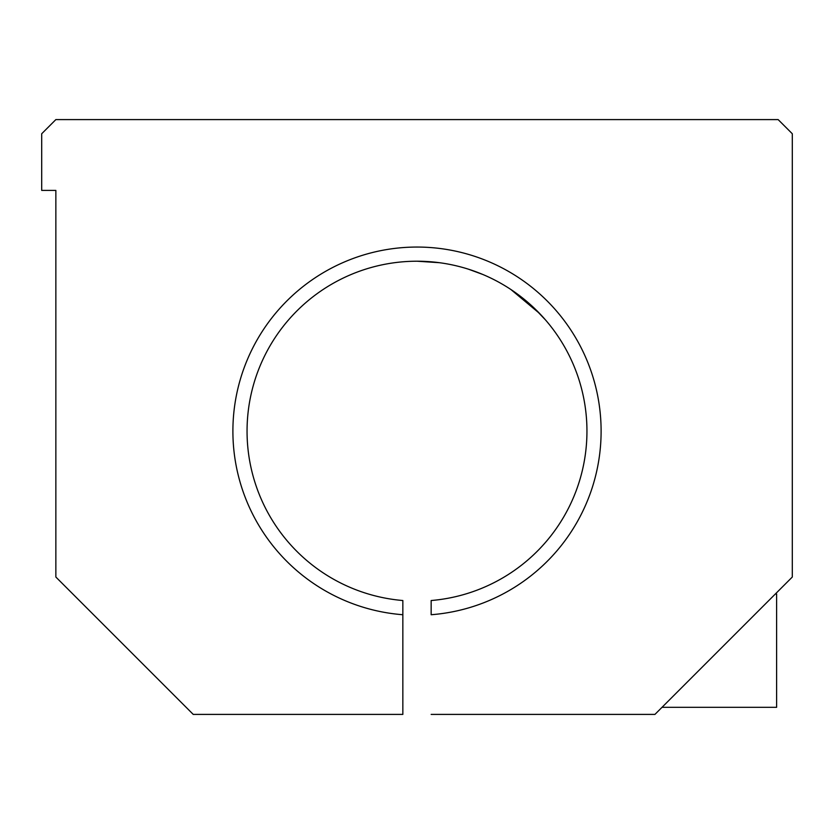 <?xml version="1.0" encoding="UTF-8"?>
<svg xmlns="http://www.w3.org/2000/svg" width="834" height="834" viewBox="0 0 834 834"><rect width="100%" height="100%" fill="white"/><g stroke="black" fill="none" stroke-linecap="round" stroke-linejoin="round"><path stroke-width="1.25" d="M431.157 614.731A184.105 184.105 0 0 0 600.866 421.712A184.105 184.105 0 0 0 412.277 247.114A184.105 184.105 0 0 0 232.894 431.157A184.105 184.105 0 0 1 412.277 247.114A184.105 184.105 0 0 1 600.866 421.712A184.105 184.105 0 0 1 431.157 614.731L431.157 600.522A169.948 169.948 0 0 0 586.688 421.712A169.948 169.948 0 0 0 412.277 261.282A169.948 169.948 0 0 0 247.052 431.157A169.948 169.948 0 0 0 402.843 600.522L402.843 714.404L193.238 714.404L55.857 577.034L55.857 190.402L55.857 577.034L193.238 714.404L402.843 714.404L402.843 614.731A184.105 184.105 0 0 1 232.894 431.157A184.105 184.105 0 0 0 402.843 614.731L402.843 600.522A169.948 169.948 0 0 1 247.052 431.157A169.948 169.948 0 0 1 412.277 261.282A169.948 169.948 0 0 1 586.688 421.712A169.948 169.948 0 0 1 431.157 600.522L431.157 614.731M545.54 319.985L534.146 308.038L510.94 289.544L539.713 313.584M55.857 119.596L778.143 119.596L55.857 119.596L41.7 133.753L41.7 190.402L55.857 190.402L41.7 190.402L41.7 133.753L55.857 119.596M792.3 133.753L792.3 577.034L654.93 714.404L431.157 714.404L654.93 714.404L792.3 577.034L792.3 133.753L778.143 119.596L792.3 133.753M417.167 261.219L439.435 262.7M468.468 269.194L482.615 274.396M775.307 594.027L776.61 594.027L776.61 707.326L662.008 707.326"/></g></svg>
